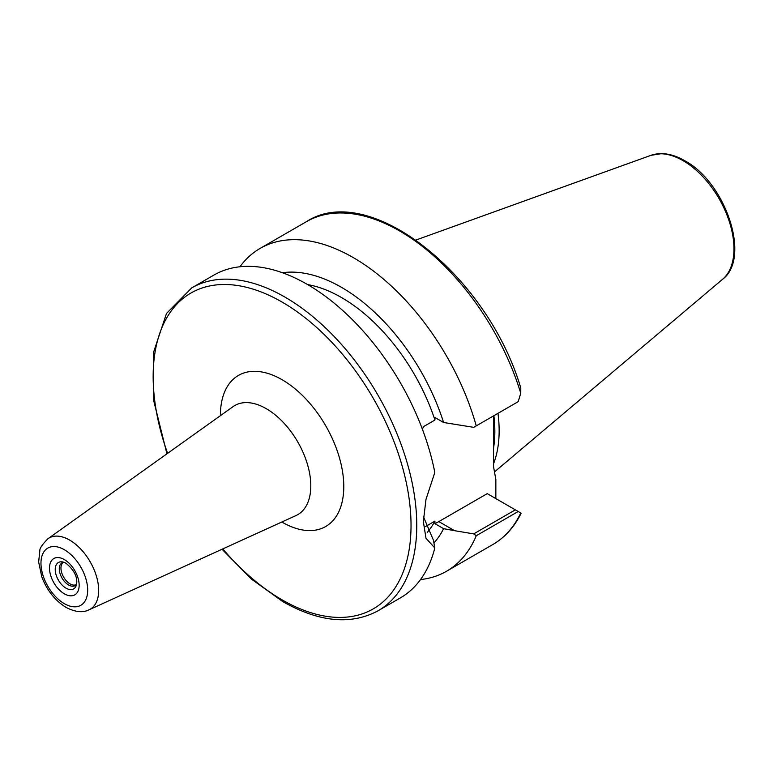 <?xml version="1.0" encoding="UTF-8"?>
<svg xmlns="http://www.w3.org/2000/svg" width="773" height="773" viewBox="0 0 773 773"><rect width="100%" height="100%" fill="white"/><g stroke="black" fill="none" stroke-linecap="round" stroke-linejoin="round"><path stroke-width="1.16" d="M493.561 463.713A128.656 74.285 -120 0 0 497.986 413.323M493.561 448.04A126.434 72.991 -120 0 0 493.879 415.7M63.811 562.271A13.141 7.585 60 0 0 63.367 562.338A13.141 7.585 60 0 0 59.685 572.242A13.141 7.585 60 0 0 68.575 584.958A13.141 7.585 -120 0 0 76.266 584.688A13.141 7.585 -120 0 0 76.556 584.33M66.005 588.156A15.238 8.803 60 0 1 55.405 571.856A15.238 8.803 60 0 1 62.159 561.874A15.238 8.803 60 0 1 66.005 563.275L66.005 563.275C73.271 569.295 76.865 575.518 76.778 581.934A15.238 8.803 -120 0 1 76.073 585.963A15.238 8.803 -120 0 1 66.005 588.156M519.185 512.074L521.147 513.204C514.316 527.06 504.856 537.515 492.778 544.559A186.399 107.621 -120 0 0 520.751 512.972L518.2 511.504L476.255 535.728A186.399 107.621 60 0 1 446.523 571.257A186.399 107.621 60 0 1 420.522 579.557M239.939 266.772A186.399 107.621 60 0 1 260.124 248.404A186.399 107.621 60 0 1 476.255 425.875L518.2 401.66L520.751 393.206A186.399 107.621 -120 0 0 306.369 221.696L260.124 248.404M222.025 549.255L251.525 579.17L282.937 601.703C319.317 622.246 351.058 625.26 378.161 610.728L400.337 597.925A186.399 107.621 -120 0 0 434.822 547.97L425.981 538.269L423.353 521.591L425.971 499.416L434.822 472.467A186.399 107.621 -120 0 0 307.142 284.3A186.399 107.621 -120 0 0 213.937 275.062L191.762 287.875L166.514 313.432L153.527 352.391L153.73 400.733L166.929 453.828M425.189 526.732L434.928 521.108L434.928 523.659A65.241 37.664 120 0 0 438.832 521.591L487.251 493.638L518.2 511.504M476.255 535.728L473.714 533.882L515.33 509.851M438.832 521.591L454.582 530.693L473.714 533.882M454.582 530.693L443.605 528.664A158.33 91.417 -120 0 1 433.933 542.984M307.615 284.58A145.884 84.228 60 0 1 434.928 420.048L434.928 417.497L443.605 422.502A158.33 91.417 -120 0 0 282.416 272.724M443.605 422.502L473.714 427.343L476.255 425.875M493.561 415.884L493.561 466.757L495.851 479.56L495.851 498.604M434.928 420.048L424.232 426.223L422.251 428.831M306.369 221.696C369.098 180.631 487.309 274.801 520.78 387.94L520.751 393.206M434.928 521.108A145.884 84.228 60 0 1 427.324 532.297M434.928 523.659L443.605 528.664M423.498 516.847L433.431 540.221L434.822 547.97M416.058 239.997L651.011 155.315A71.957 41.549 60 0 1 683.09 160.687A71.957 41.549 60 0 1 729.026 220.711A71.957 41.549 60 0 1 722.581 279.295L494.391 471.994M76.353 584.591A12.87 7.43 -120 0 1 70.053 583.876A12.87 7.43 60 0 1 61.685 572.667A12.87 7.43 60 0 1 63.492 562.309M64.323 593.809A20.968 12.107 -120 0 0 79.155 585.248A20.968 12.107 -120 0 0 64.323 559.565A20.968 12.107 60 0 0 49.501 568.126A20.968 12.107 60 0 0 64.323 593.809M64.323 603.655A33.026 19.074 -120 0 0 87.678 590.166A33.026 19.074 -120 0 0 64.323 549.709A33.026 19.074 60 0 0 40.969 563.198A33.026 19.074 60 0 0 64.323 603.655M88.982 609.839A41.114 23.731 -120 0 0 96.76 577.334A41.114 23.731 -120 0 0 69.609 540.066A41.114 23.731 60 0 0 47.936 538.752C42.322 544.414 39.626 548.395 39.829 550.685L38.65 561.99L41.781 576.813C46.96 590.388 55.038 600.573 66.005 607.365C75.194 612.119 82.846 612.941 88.982 609.839L295.943 515.591A63 36.37 -120 0 0 307.867 465.771A63 36.37 -120 0 0 266.25 408.666A63 36.37 60 0 0 233.05 406.646L47.936 538.752M281.816 522.026A87.233 50.361 -120 0 0 282.097 522.181A87.233 50.361 -120 0 0 343.782 486.565A87.233 50.361 -120 0 0 282.097 379.727A87.233 50.361 -120 0 0 220.411 415.661M222.779 548.907A182.351 105.283 -120 0 0 282.097 599.848A182.351 105.283 -120 0 0 411.033 525.398A182.351 105.283 -120 0 0 282.097 302.069A182.351 105.283 -120 0 0 167.606 453.345M378.161 610.728A186.399 107.621 -120 0 0 406.733 461.365A186.399 107.621 -120 0 0 284.957 297.103A186.399 107.621 -120 0 0 191.762 287.875M651.011 155.315L661.901 153.605C669.283 153.817 676.877 156.175 684.694 160.697C725.47 182.273 751.366 257.911 722.581 279.295M492.778 544.559L446.523 571.257"/></g></svg>
